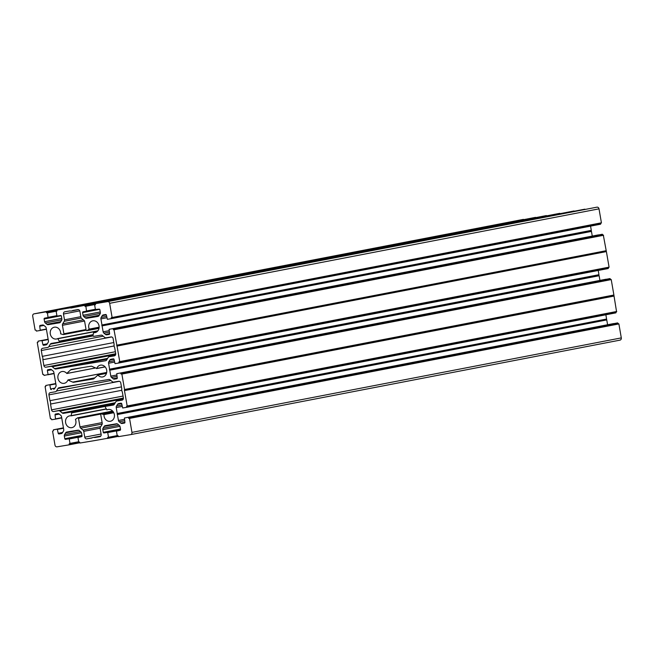 <?xml version="1.0" encoding="UTF-8"?>
<svg xmlns="http://www.w3.org/2000/svg" width="654" height="654" viewBox="0 0 654 654"><rect width="100%" height="100%" fill="white"/><g stroke="black" fill="none" stroke-linecap="round" stroke-linejoin="round"><path stroke-width="0.98" d="M100.929 414.039L78.513 418.364A0.703 0.605 -100.9 0 0 77.622 417.841L75.414 419.369A6 5.199 79.1 0 1 71.883 427.651A6 5.199 79.1 0 1 71.76 427.675A6 5.199 79.1 0 1 65.621 422.68A6 5.199 79.1 0 1 69.602 415.87A6 5.199 79.1 0 1 69.725 415.854A6 5.199 79.1 0 1 71.123 415.838L71.629 412.911A0.703 0.605 -100.9 0 0 70.902 412.11L63.528 413.336A2.003 1.733 79.1 0 1 62.22 412.96L59.931 411.08A2.003 1.733 -100.9 0 0 58.623 410.704L53.587 411.538A2.003 1.733 79.1 0 1 51.535 409.854L50.53 404.049A4.995 4.333 -100.9 0 0 49.949 400.681L48.944 394.877A2.003 1.733 79.1 0 1 50.317 392.621L55.353 391.787A2.003 1.733 -100.9 0 0 56.465 391.01L110.886 380.505M94.364 378.265L73.657 382.263A2.003 1.733 79.1 0 1 72.708 382.116L67.91 380.031A6 5.199 79.1 0 1 64.223 383.318A6 5.199 79.1 0 1 64.108 383.342A6 5.199 79.1 0 1 57.969 378.347A6 5.199 79.1 0 1 61.95 371.537A6 5.199 79.1 0 1 62.065 371.521A6 5.199 79.1 0 1 66.765 373.418L70.591 369.902L81.832 367.736M99.874 436.684L99.8 436.7A2.003 1.733 -100.9 0 0 101.166 434.444L100.168 428.64A2.003 1.733 -100.9 0 1 100.43 427.16L101.95 424.65A2.003 1.733 -100.9 0 0 102.212 423.179L100.749 414.677A0.703 0.605 79.1 0 1 101.411 413.892L104.002 414.62A6 5.199 -100.9 0 0 110.24 421.282A6 5.199 -100.9 0 0 110.362 421.266A6 5.199 -100.9 0 0 114.344 414.456A6 5.199 -100.9 0 0 108.204 409.461A6 5.199 -100.9 0 0 108.082 409.486A6 5.199 -100.9 0 0 106.872 409.903L105.417 407.303A0.703 0.605 79.1 0 1 105.817 406.314L113.207 405.088A2.003 1.733 -100.9 0 0 114.319 404.311L115.84 401.793A2.003 1.733 79.1 0 1 116.952 401.016L121.987 400.183A2.003 1.733 -100.9 0 0 123.361 397.926L122.355 392.122A4.995 4.333 79.1 0 1 121.775 388.762L120.777 382.95A2.003 1.733 -100.9 0 0 118.726 381.266L113.682 382.099A2.003 1.733 79.1 0 1 112.374 381.723L110.093 379.851A2.003 1.733 -100.9 0 0 108.785 379.467L59.097 387.724A2.003 1.733 79.1 0 0 57.993 388.501L56.465 391.01M73.657 382.263L93.203 379.018A2.003 1.733 -100.9 0 0 94.053 378.576L97.887 375.061A6 5.199 -100.9 0 0 102.588 376.949A6 5.199 -100.9 0 0 102.703 376.933A6 5.199 -100.9 0 0 106.684 370.123A6 5.199 -100.9 0 0 100.544 365.128A6 5.199 -100.9 0 0 100.43 365.153A6 5.199 -100.9 0 0 96.743 368.439L105.073 366.829M86.034 329.526L63.904 333.793A0.703 0.605 79.1 0 1 63.234 334.586L60.642 333.851A6 5.199 -100.9 0 0 54.405 327.188A6 5.199 -100.9 0 0 54.29 327.213A6 5.199 -100.9 0 0 50.309 334.022A6 5.199 -100.9 0 0 56.448 339.009A6 5.199 -100.9 0 0 56.563 338.993A6 5.199 -100.9 0 0 57.781 338.568L59.236 341.167A0.703 0.605 79.1 0 1 58.835 342.165L51.445 343.391A2.003 1.733 -100.9 0 0 50.333 344.168L48.805 346.677A2.003 1.733 79.1 0 1 47.701 347.454L42.657 348.296A2.003 1.733 -100.9 0 0 41.292 350.544L42.289 356.356A4.995 4.333 79.1 0 1 42.87 359.716L43.875 365.521A2.003 1.733 -100.9 0 0 45.927 367.205L115.725 353.732M78.439 309.636L71.499 310.977A4.995 4.333 79.1 0 0 72.807 310.454L77.851 309.612A2.003 1.733 79.1 0 1 79.894 311.304L80.9 317.108A2.003 1.733 79.1 0 0 81.644 318.416L83.925 320.297A2.003 1.733 79.1 0 1 84.668 321.604L86.14 330.106A0.703 0.605 -100.9 0 0 87.031 330.63L89.23 329.101A6 5.199 79.1 0 1 92.77 320.82A6 5.199 79.1 0 1 92.884 320.803A6 5.199 79.1 0 1 99.024 325.79A6 5.199 79.1 0 1 95.043 332.6A6 5.199 79.1 0 1 94.928 332.624A6 5.199 79.1 0 1 93.53 332.633L93.023 335.559A0.703 0.605 -100.9 0 0 93.751 336.36L101.125 335.142A2.003 1.733 79.1 0 1 102.433 335.518L104.722 337.399A2.003 1.733 -100.9 0 0 106.03 337.775L111.066 336.933A2.003 1.733 79.1 0 1 113.117 338.617L114.123 344.429A4.995 4.333 -100.9 0 0 114.703 347.789L115.701 353.593A2.003 1.733 79.1 0 1 114.336 355.85L114.409 355.833M70.591 369.902A2.003 1.733 -100.9 0 1 71.441 369.453L90.996 366.207A2.003 1.733 79.1 0 1 91.944 366.354L96.743 368.439M109.431 369.739L109.594 369.175L598.95 274.705L598.778 275.26L109.431 369.739L109.774 370.213L599.129 275.735L598.778 275.26M599.129 275.735L599.931 280.402M120.606 373.05L609.953 278.579L120.606 373.05L120.982 373.974L121.881 374.08L611.228 279.601L610.329 279.503L609.953 278.579M611.228 279.601L613.893 295.019L124.546 389.498L124.374 390.054L127.219 406.232L616.567 311.754L614.016 295.927L124.661 390.397M614.016 295.927L613.893 295.019M615.929 311.876L616.043 312.579L126.524 407.336L122.674 407.973L121.742 403.82A0.752 0.654 -100.9 0 0 120.974 403.191L118.66 403.567A2.003 1.733 -100.9 0 0 117.548 404.352L116.494 406.093A2.003 1.733 -100.9 0 0 116.232 407.573L117.246 413.647L606.593 319.177L605.874 314.787M615.88 312.857L126.533 407.328L616.043 312.579M606.593 319.177L606.724 319.937L117.377 414.415L118.456 420.481A2.003 1.733 -100.9 0 0 119.2 421.789L120.794 423.097A2.003 1.733 -100.9 0 0 122.102 423.473L124.407 423.089A0.752 0.654 -100.9 0 0 124.922 422.239L124.407 418.02L617.866 323.117L128.258 417.383M117.434 414.546L606.724 319.937M606.781 320.068L607.591 324.736M613.763 323.55L124.415 418.02L617.613 322.904M618.635 323.73L129.541 418.413L618.888 323.934L617.989 323.836L617.866 323.117M618.888 323.934L621.3 337.897L131.953 432.376A2.003 1.733 79.1 0 1 130.579 434.632L118.456 436.643L118.072 435.695L117.197 435.58L116.437 431.149L120.05 430.299A0.752 0.654 79.1 0 1 120.025 430.299M619.967 340.145L130.62 434.624L619.927 340.154A2.003 1.733 -100.9 0 0 621.3 337.897M523.421 219.368A2.003 1.733 -100.9 0 0 523.347 219.384L34.033 313.855A2.003 1.733 79.1 0 1 34.073 313.846L535.544 217.357L46.189 311.835L46.573 312.784L47.448 312.89L56.13 311.214M46.45 312.04L535.544 217.357M546.36 215.567L57.004 310.037L559.808 213.327L70.894 308.034L574.024 210.972L71.221 307.674M584.839 209.174L95.484 303.644L596.955 207.163A2.003 1.733 79.1 0 1 599.007 208.847L109.659 303.317A2.003 1.733 -100.9 0 0 107.608 301.633L596.955 207.163M601.418 222.81L111.908 317.566L601.418 222.81L599.007 208.847M600.609 223.218L600.56 224.199L111.213 318.67L600.732 223.913M591.29 230.371L101.926 324.989L591.29 230.371L590.562 226.129M598.443 234.884L109.095 329.354L602.555 234.459L109.095 329.354L109.61 333.581A0.752 0.654 79.1 0 1 109.104 334.423L106.782 334.807A2.003 1.733 79.1 0 1 105.474 334.431L103.888 333.123A2.003 1.733 79.1 0 1 103.144 331.815L102.057 325.749L591.412 231.279L591.281 230.51M591.412 231.279L592.279 236.078M603.315 235.064L606.225 250.834L116.87 345.304L113.968 329.534L603.315 235.064L602.677 235.17L602.555 234.459M606.356 251.594L117.009 346.072L606.356 251.594L606.225 250.834M608.269 267.551L608.22 268.524L118.873 363.003L118.914 362.005L119.731 361.613L609.078 267.143L606.413 251.725M609.078 267.143L119.559 361.899L608.915 267.421M608.22 268.524L118.873 363.003L115.022 363.64L114.082 359.487A0.752 0.654 79.1 0 0 113.314 358.858L111 359.242A2.003 1.733 79.1 0 0 109.897 360.019L108.834 361.76L114.295 360.714M598.95 274.705L598.214 270.462M97.683 374.979L106.512 373.279M70.452 307.805L57.004 310.037L56.963 311.059L56.13 311.198L56.939 315.874L44.627 318.171A0.752 0.654 79.1 0 0 44.112 319.021L44.57 321.678L61.762 318.359M60.086 322.52L53.358 323.812L59.416 322.814A2.003 1.733 79.1 0 0 60.52 322.03L61.582 320.288A2.003 1.733 79.1 0 0 61.844 318.809L61.386 316.152A0.752 0.654 79.1 0 0 60.618 315.514L48.053 317.599L47.448 312.89M54.257 323.665L60.045 322.553L54.257 323.665M53.358 323.812L48.208 324.67A2.003 1.733 79.1 0 1 46.9 324.294L45.314 322.986A2.003 1.733 79.1 0 1 44.57 321.678M46.189 311.835L34.073 313.846M54.02 373.352L44.047 375.421L43.671 374.497L42.772 374.399L37.262 342.524L38.079 342.14L38.12 341.143L41.97 340.505L42.911 344.65A0.752 0.654 -100.9 0 0 43.679 345.287L45.984 344.903A2.003 1.733 -100.9 0 0 47.096 344.127L48.159 342.377A2.003 1.733 -100.9 0 0 48.421 340.897L46.189 327.997A2.003 1.733 -100.9 0 0 45.445 326.689L43.859 325.381A2.003 1.733 -100.9 0 0 42.551 325.005L40.246 325.39A0.752 0.654 -100.9 0 0 39.73 326.232L40.246 330.45L36.387 331.096L36.011 330.164L35.112 330.066L32.7 316.103A2.003 1.733 79.1 0 1 34.033 313.855M38.12 341.143L48.126 339.213L38.12 341.143M37.433 342.246L38.071 342.124L37.433 342.246M47.897 374.783L54.069 373.598L47.897 374.783M48.069 374.505L47.382 370.565L51.568 369.755M54.094 389.089L53.644 389.236A2.003 1.733 79.1 0 0 54.756 388.46L55.819 386.71A2.003 1.733 79.1 0 0 56.08 385.231L53.849 372.33A2.003 1.733 -100.9 0 0 53.105 371.014L51.519 369.714A2.003 1.733 -100.9 0 0 50.211 369.33L47.897 369.714A0.752 0.654 -100.9 0 0 47.382 370.565M51.339 389.62A0.752 0.654 79.1 0 1 50.571 388.983L54.944 388.141M55.843 383.898L49.884 385.043L50.571 388.983M49.884 385.043L55.803 383.645M45.093 386.571L45.731 386.465L45.78 385.476L55.786 383.538L49.63 384.83M45.085 386.579L50.423 418.724L51.323 418.83L51.707 419.754L55.557 419.116L55.042 414.898A0.752 0.654 79.1 0 1 55.557 414.047L57.863 413.663A2.003 1.733 79.1 0 1 59.171 414.039L60.765 415.347A2.003 1.733 79.1 0 1 61.509 416.655L63.732 429.564A2.003 1.733 79.1 0 1 63.471 431.043L62.416 432.784A2.003 1.733 79.1 0 1 61.304 433.569L58.991 433.945A0.752 0.654 79.1 0 1 58.222 433.316L57.29 429.163L53.44 429.801L53.391 430.798L52.582 431.19L54.993 445.153A2.003 1.733 -100.9 0 0 57.045 446.837L69.169 444.826L69.21 443.804L69.994 443.42L78.676 441.744M78.055 437.281L69.234 438.989L69.994 443.42M69.234 438.989L82.028 436.259M72.022 431.133L66.757 432.049A2.003 1.733 -100.9 0 0 65.645 432.834L64.591 434.575A2.003 1.733 -100.9 0 0 64.329 436.054L64.787 438.711A0.752 0.654 -100.9 0 0 65.555 439.349L68.972 438.777M72.684 431.027L77.957 430.193A2.003 1.733 -100.9 0 1 79.273 430.569L80.859 431.877A2.003 1.733 -100.9 0 1 81.603 433.185L82.061 435.842A0.752 0.654 -100.9 0 1 81.546 436.692L77.957 437.542L78.766 442.218L79.592 442.079L79.976 443.028L94.192 440.673L118.194 436.398L107.648 438.433L107.689 437.42L108.523 437.281L107.714 432.596L116.535 430.896M120.508 429.866L107.714 432.596M107.452 432.392L104.035 432.956A0.752 0.654 79.1 0 1 103.267 432.327L102.809 429.662A2.003 1.733 79.1 0 1 103.062 428.19L104.125 426.441A2.003 1.733 79.1 0 1 105.237 425.664L116.437 423.8A2.003 1.733 79.1 0 1 117.745 424.176L119.339 425.484A2.003 1.733 79.1 0 1 120.083 426.792L120.54 429.457A0.752 0.654 79.1 0 1 120.042 430.299M129.541 418.413L131.953 432.376M129.279 418.2L128.642 418.307L128.519 417.595M117.377 414.415L117.246 413.647M126.696 407.05L126.574 406.338L616.567 311.754M124.546 389.498L121.881 374.08M116.78 378.748L116.747 378.756A0.752 0.654 -100.9 0 0 117.262 377.914L116.747 373.687L606.103 279.217M116.747 378.756L114.442 379.14L117.009 378.641M117.27 377.963L113.134 378.764A2.003 1.733 -100.9 0 0 114.442 379.14M113.134 378.764L111.54 377.456L117.001 376.402M116.764 374.995L110.804 376.148A2.003 1.733 -100.9 0 0 111.54 377.456M110.804 376.148L109.774 370.213M114.532 362.087L108.572 363.24L109.594 369.175M108.572 363.24A2.003 1.733 79.1 0 1 108.834 361.76M117.066 346.203L119.731 361.613M117.009 346.072L116.87 345.304M113.199 328.929L113.322 329.641L113.968 329.534M101.926 324.989L102.057 325.749M101.942 324.842L100.912 318.907A2.003 1.733 79.1 0 1 101.174 317.435L102.237 315.686A2.003 1.733 79.1 0 1 103.348 314.909L105.654 314.525A0.752 0.654 79.1 0 1 106.422 315.154L107.362 319.307L111.213 318.67L600.568 224.191M601.255 223.096L111.254 317.672L111.384 318.384M112.071 317.288L109.659 303.317M92.655 317.313L97.887 316.422A2.003 1.733 -100.9 0 0 98.999 315.645L100.062 313.895A2.003 1.733 -100.9 0 0 100.324 312.424L99.866 309.759A0.752 0.654 -100.9 0 0 99.097 309.129L95.419 309.489L94.65 305.05L95.443 304.666L95.484 303.644L107.608 301.633M91.969 317.452L98.566 316.127M95.402 304.421L85.887 306.252L86.532 311.214L95.419 309.497L83.107 311.786A0.752 0.654 -100.9 0 0 82.592 312.628L83.05 315.285A2.003 1.733 -100.9 0 0 83.794 316.601L85.38 317.909A2.003 1.733 -100.9 0 0 86.688 318.285L91.838 317.427M85.887 306.252L85.053 306.391L84.668 305.443M109.292 356.683A2.003 1.733 -100.9 0 0 109.259 356.692L114.336 355.85M109.259 356.692A2.003 1.733 -100.9 0 0 108.188 357.46L106.659 359.978A2.003 1.733 79.1 0 1 105.547 360.755L105.629 360.738M107.624 358.384L54.56 368.627A2.003 1.733 -100.9 0 0 55.868 369.003L105.547 360.755M54.56 368.627L52.271 366.747L115.676 354.509M115.733 353.863L50.963 366.371A2.003 1.733 79.1 0 1 52.271 366.747M50.963 366.371L45.927 367.205M58.835 342.165A0.703 0.605 79.1 0 1 58.819 342.165L93.023 335.559L58.844 342.156M63.438 334.586A0.703 0.605 79.1 0 1 63.422 334.586L86.156 330.196M63.904 333.793L62.432 325.3L84.497 321.04M83.36 319.831L62.694 323.82A2.003 1.733 -100.9 0 0 62.432 325.3M62.694 323.82L64.223 321.31A2.003 1.733 -100.9 0 0 64.484 319.831L63.479 314.026L79.78 310.879M71.499 310.977A4.995 4.333 79.1 0 1 69.888 310.936L64.852 311.77A2.003 1.733 -100.9 0 0 63.479 314.026M105.817 406.314A0.703 0.605 79.1 0 1 105.825 406.306L113.943 404.744L105.817 406.314M101.215 413.892A0.703 0.605 79.1 0 1 101.223 413.884L113.093 411.595L101.411 413.892M99.8 436.7L94.756 437.534A4.995 4.333 -100.9 0 0 93.154 437.501A4.995 4.333 -100.9 0 0 91.838 438.025L86.802 438.859A2.003 1.733 79.1 0 1 84.75 437.174L101.092 434.019M102.196 424.029L80.72 428.174L83.009 430.054A2.003 1.733 79.1 0 1 83.745 431.362L84.75 437.174M80.72 428.174A2.003 1.733 79.1 0 1 79.984 426.866L102.114 422.59M78.513 418.364L79.984 426.866M591.126 230.927L101.771 325.406M602.677 235.17L113.322 329.641M606.07 251.25L116.714 345.721M95.394 304.396L85.053 306.391M114.123 345.958L42.87 359.716M113.796 342.549L42.289 356.356M56.914 310.789L46.573 312.784M56.963 311.034L56.13 311.198M617.989 323.836L128.642 418.307M606.438 319.593L117.091 414.064M613.73 295.583L124.374 390.054M117.205 435.605L108.523 437.281M100.422 436.439L94.756 437.534M610.329 279.503L120.982 373.974M121.456 386.882L49.949 400.681M121.783 390.291L50.53 404.049M94.168 440.657L93.424 440.796M106.7 372.478L68.188 379.917M97.887 375.061L106.471 373.401M97.879 330.826L57.879 338.551M89.23 329.101L99.138 327.196M106.332 314.893L102.237 315.686M101.174 317.435L106.635 316.381M106.872 317.762L100.912 318.907M96.465 332.068L93.53 332.633M591.469 231.41L102.122 325.88M103.144 331.815L109.104 330.662M105.474 334.431L109.61 333.63M109.349 332.068L103.888 333.123M109.349 334.317L106.782 334.807M112.946 328.717L602.293 234.246M116.886 345.165L606.233 250.695M603.577 235.276L114.221 329.747M86.688 318.285L98.77 315.947M99.253 315.228L85.38 317.909M83.794 316.601L100.275 313.413M100.242 311.966L83.05 315.285M82.592 312.628L99.653 309.334M86.696 310.936L95.378 309.26M574.277 211.177L84.922 305.655M87.031 330.63L99.016 328.316M99.122 327.499L89.14 329.428M113.992 359.226L109.897 360.019M55.868 369.003L107.191 359.095M119.036 362.717L608.392 268.246M598.933 274.844L109.586 369.322M115.382 351.713L43.875 365.521M40.246 330.45L46.409 329.264L40.246 330.45M39.73 326.232L43.916 325.422M46.369 329.019L40.409 330.172M43.679 345.287L46.434 344.756M47.292 343.808L42.911 344.65M42.232 340.709L48.192 339.565M48.143 339.312L41.97 340.505M41.292 350.544L111.679 336.957M103.234 336.172L48.805 346.677M50.333 344.168L93.064 335.919M56.898 315.645L48.216 317.321M61.174 315.727L44.112 319.021M61.795 319.806L45.314 322.986M46.9 324.294L60.773 321.613M60.291 322.34L48.208 324.67M56.923 310.797L47.194 312.677M53.489 323.836L54.176 323.705M64.484 319.831L80.826 316.675M81.276 318.016L64.223 321.31M58.067 338.69L97.708 331.038M93.113 334.627L59.236 341.167M95.296 367.989L67.068 373.442M122.102 423.473L124.661 422.974M119.2 421.789L124.661 420.735M124.93 422.296L120.794 423.097M124.415 419.328L118.456 420.481M104.002 414.62L113.788 412.731M116.232 407.573L122.192 406.42M606.61 319.038L117.254 413.508M121.946 405.039L116.494 406.093M117.548 404.352L121.652 403.559M616.738 311.476L127.383 405.946M124.718 390.528L614.073 296.058M103.062 428.19L118.905 425.133M117.287 423.898L104.125 426.441M103.267 432.327L120.459 429.008M119.952 426.351L102.809 429.662M120.532 429.768L104.035 432.956M118.153 436.161L107.812 438.155M111.139 424.626L110.501 424.748M113.641 412.445L103.814 414.342M120.859 373.262L610.207 278.784M610.975 279.397L121.628 373.867M599.064 275.604L109.717 370.082M124.53 389.637L613.877 295.167M119.339 381.29L48.944 394.877M57.29 429.163L63.463 427.978M63.438 427.871L53.44 429.801L63.438 427.871M63.503 428.223L57.544 429.376M58.222 433.316L62.604 432.474M61.746 433.414L58.991 433.945M71.188 415.838L106.25 409.069L71.245 415.813M55.721 418.838L61.68 417.685M59.228 414.088L55.042 414.898M61.721 417.922L55.565 419.116L61.721 417.922M51.535 409.854L123.034 396.046M123.377 398.065L53.587 411.538M58.623 410.704L123.393 398.196M62.22 412.96L115.284 402.709M123.328 398.842L59.931 411.08M114.851 403.428L63.528 413.336M70.902 412.11L114.712 403.649M79.714 442.791L69.169 444.826L79.714 442.791M65.555 439.349L82.052 436.161M64.329 436.054L81.48 432.744M81.979 435.392L64.787 438.711M65.645 432.834L78.807 430.291M80.426 431.517L64.591 434.575M69.332 444.548L79.674 442.545M69.831 443.698L78.725 441.99L69.839 443.698M81.848 436.537L78.128 437.256L81.848 436.537M92.214 437.812L86.802 438.859M83.745 431.362L100.136 428.206M100.749 426.629L83.009 430.054M105.776 406.322L71.629 412.911M71.36 415.633L106.169 408.913M79.968 384.258L57.993 388.501M72.708 382.116L94.765 377.857M105.155 366.919L96.588 368.578M96.49 332.052L93.465 332.633M99.007 328.349L86.868 330.695M95.345 368.014L66.961 373.491M97.887 330.818L57.83 338.551M100.847 436.014L93.154 437.501M106.708 372.437L68.065 379.9M112.627 411.055L77.785 417.783"/></g></svg>
